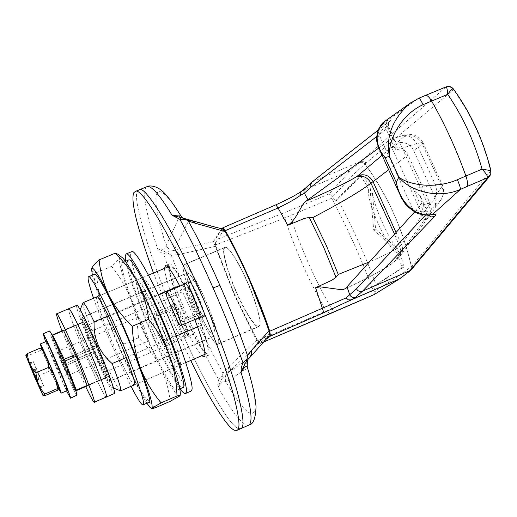 <?xml version="1.0" encoding="UTF-8"?>
<svg xmlns="http://www.w3.org/2000/svg" width="517" height="517" viewBox="0 0 517 517"><rect width="100%" height="100%" fill="white"/><g stroke="black" fill="none" stroke-linecap="round" stroke-linejoin="round"><path stroke-width="0.39" stroke-dasharray="2.58 1.94" d="M52.088 355.153L56.812 364.983L61.491 377.048L56.747 366.947L52.088 355.153M63.345 362.197L67.966 374.269L63.177 364.201L58.563 352.4L63.345 362.197M76.981 395.402C75.366 393.605 70.713 383.827 63.029 366.062C55.784 349.046 51.325 337.64 49.645 331.856L49.58 331.016M66.538 390.839L56.689 368.77L45.638 341.711M106.34 397.011L106.121 396.959C104.789 397.069 94.553 376.098 86.449 357.06C76.891 335.152 67.029 308.397 68.683 308.785L68.683 308.785C67.029 308.397 76.891 335.152 86.449 357.06C94.553 376.098 104.789 397.069 106.121 396.959L106.373 396.998M76.8 305.321L76.736 305.392C74.965 305.062 84.685 331.843 94.256 353.725C102.353 372.744 112.693 393.65 114.141 393.489L114.38 393.527M76.432 390.574L76.264 390.277L107.31 376.912L99.27 380.37L87.186 356.342L75.32 361.415L74.603 359.748L63.468 330.279L83.605 321.755L83.735 322.214L63.61 330.731M75.728 390.665L74.739 389.973L76.264 390.277L63.895 364.323L94.365 351.308L95.083 352.969L87.186 356.342L99.445 380.661L99.322 380.241L87.218 385.449L107.374 376.77L99.322 380.241L87.787 349.253L75.463 354.513L95.988 345.757L87.787 349.253L75.56 325.161L87.186 356.342L75.56 325.161L63.468 330.273M75.32 361.415L87.179 385.579L99.27 380.37L99.445 380.661L87.347 385.869L107.491 377.197L95.083 352.969L107.491 377.197L95.988 345.757L83.605 321.755L94.365 351.308L83.735 322.214L52.708 335.346L52.56 334.893M61.995 330.899L74.713 362.074L85.686 386.587M75.721 325.419L83.767 322.013L96.731 347.482L107.491 377.197L99.445 380.661L87.787 349.253L75.721 325.419L63.623 330.537L75.721 325.419M141.897 278.773L142.511 277.648C144.256 275.593 155.675 295.795 164.341 316.1C173.57 336.78 182.049 362.721 180.194 364.659L179.735 365.248C178.003 367.535 166.287 346.648 157.756 326.589C149.206 307.369 140.74 282.243 141.897 278.773M136.365 281.099L136.947 279.994C138.614 277.972 149.956 298.219 158.622 318.537C167.844 339.236 176.407 365.157 174.63 367.07L174.19 367.645C172.542 369.894 160.91 348.962 152.373 328.89C143.823 309.657 135.286 284.544 136.365 281.099M191.012 391.091C188.266 394.839 169.473 361.267 155.953 329.452C142.434 299.065 128.927 259.036 130.756 253.433L131.499 251.753M180.026 388.771C171.528 376.182 161.737 357.163 150.66 331.72C139.674 306.801 127.557 273.467 125.67 261.234M238.46 428.503L240.793 428.645L238.46 428.503C229.425 426.997 198.819 372.104 178.21 323.765C198.819 372.104 229.425 426.997 238.46 428.503M138.659 190.075L137.755 191.077C130.723 195.885 153.381 268.536 178.21 323.765C153.381 268.536 130.723 195.885 137.755 191.077L138.659 190.075M153.452 273.047L174.565 325.322L190.734 360.485M207.737 355.321L208.196 355.282C212.17 356.517 203.911 327.797 193.028 303.679C183.987 282.521 171.644 261.68 169.408 263.987L169.072 264.181C165.737 264.51 174.274 292.861 184.407 315.364C192.789 335.01 204.822 356.058 207.737 355.321M194.825 319.538L188.963 305.418L179.877 286.198M164.561 268.368C164.264 274.521 172.484 298.826 180.588 316.992C188.951 335.985 196.021 348.885 201.804 355.69M188.201 335.307L188.311 335.294C189.073 333.73 187.277 327.752 182.928 317.367C178.972 308.565 176.232 303.886 174.707 303.337L174.649 303.369C174.029 305.198 175.838 311.156 180.071 321.238C183.832 329.652 186.547 334.344 188.201 335.307M179.153 318.983C175.198 310.174 172.471 305.489 170.972 304.927L170.914 304.959C170.319 306.781 172.142 312.733 176.375 322.821C180.136 331.242 182.837 335.94 184.472 336.91L184.575 336.897C185.312 335.346 183.503 329.368 179.153 318.983M203.995 316.824L204.105 316.805C205.133 314.995 203.194 308.235 198.308 296.525C193.914 286.819 190.805 281.675 188.97 281.106L188.867 281.158C188.065 283.374 190.023 290.108 194.741 301.353C198.955 310.717 202.037 315.874 203.995 316.824M184.427 284.272C184.97 288.492 187.038 294.774 190.631 303.104C193.726 310.129 196.428 315.053 198.735 317.865M142.511 277.648L136.766 280.085C133.851 279.71 142.569 306.898 152.373 328.89C160.697 348.452 172.116 369.183 174.048 367.677L174.19 367.645C177.493 369.054 168.975 341.724 158.622 318.537C149.956 298.219 138.614 277.972 136.947 279.994L96.86 296.887C94.566 296.241 103.969 323.28 113.708 345.408C122.07 365.06 132.94 386.141 134.297 384.881M94.475 274.288L94.372 274.378C91.147 274.1 104.705 313.315 118.645 344.929C130.594 373.022 146.466 403.648 148.793 402.284L149.051 402.258M93.538 298.27C99.012 313.864 105.468 330.234 112.9 347.385L131.034 386.322M128.429 260.077L128.294 260.187C124.306 260.232 137.037 299.627 151.048 331.074C162.965 359.063 179.489 389.269 182.527 387.588L182.856 387.537M153.93 318.653C141.27 288.99 124.985 259.67 122.678 262.487L122.329 262.681C118.471 262.668 131.35 302.038 145.348 333.51C157.271 361.519 173.68 391.796 176.588 390.173L176.911 390.128C181.551 392.203 169.046 352.555 153.93 318.653M120.849 256.548L119.44 257.395C118.587 259.741 115.976 262.714 111.588 266.326C119.925 276.653 126.439 287.859 131.131 299.95C122.619 276.938 118.723 262.752 119.44 257.395L119.181 255.256M170.196 401.308C168.71 388.965 165.324 377.358 160.037 366.488C154.441 355.793 147.242 346.228 138.44 337.795C137.936 324.812 135.499 312.197 131.131 299.95C139.971 323.351 149.607 345.53 160.037 366.488C170.345 386.774 176.904 396.61 179.709 395.996L180.116 395.363M146.86 403.215C143.183 397.502 138.653 389.114 133.263 378.05C123.059 356.924 113.43 334.661 104.376 311.266C98.372 295.608 94.359 283.581 92.336 275.18M155.178 407.868C146.027 398.801 138.724 388.862 133.263 378.05C128.132 367.076 124.991 355.741 123.828 344.051C115.692 334.266 109.21 323.338 104.376 311.266C99.865 299.02 97.267 286.127 96.589 272.601C93.428 272.304 91.748 271.289 91.535 269.564L91.554 269.189M138.44 337.795L123.828 344.051M111.588 266.326L96.589 272.601M144.249 327.571C141.335 321.005 139.39 317.477 138.42 316.992L138.382 317.005C138.104 318.31 139.558 322.744 142.744 330.311C145.542 336.638 147.474 340.173 148.528 340.923L148.586 340.916C148.974 339.824 147.526 335.378 144.249 327.571M63.352 362.1L58.124 351.14L63.171 364.291L68.393 375.277L63.352 362.1M186.831 274.094L187.49 272.963C190.741 273.939 196.266 283.045 204.073 300.274C210.813 315.196 216.52 334.118 214.684 335.552L214.258 335.972C210.949 334.964 205.391 325.826 197.591 308.559C190.476 291.911 186.889 280.421 186.831 274.094M81.899 318.453L82.035 317.535C84 319.086 88.821 328.625 96.498 346.164C103.135 361.344 109.998 380.04 109.274 380.997L109.126 381.3C107.116 379.704 102.276 370.12 94.598 352.562C87.418 335.707 83.185 324.333 81.899 318.453M183.257 266.294L184.097 264.814C186.198 262.726 197.106 280.796 204.952 299.149C213.489 318.052 220.656 341.924 218.29 343.592L217.78 344.076C215.679 346.371 204.532 327.746 196.796 309.58C189.228 292.738 182.062 270.365 183.257 266.294M247.094 281.177C255.682 299.944 262.287 323.933 259.379 325.826L258.746 326.369C256.109 328.89 244.431 310.594 236.734 292.512C229.121 275.781 222.407 253.336 224.12 249.058L225.225 247.475C227.848 245.174 239.281 262.914 247.094 281.177M222.685 227.919L275.871 204.829M275.807 204.913C288.001 199.439 296.81 194.747 302.232 190.844L313.224 181.273L390.858 120.403C392.733 118.904 392.177 118.49 389.178 119.149L385.133 121.068M305.082 188.459L306.503 187.49M380.557 151.888L378.237 146.776L377.636 144.178L377.455 140.702L378.043 137.257L380.066 132.623L382.677 129.36L386.658 127.066L388.778 126.736L388.008 127.828C387.039 125.314 387.556 123.098 389.559 121.172L390.858 120.403M386.658 127.066C385.417 123.621 386.257 120.984 389.178 119.149L418.738 98.301L445.712 87.218C448.885 86.197 451.457 87.069 453.428 89.829C470.657 113.533 483.046 140.495 490.588 170.72L490.071 175.67M413.71 150.589L434.778 196.854C436.891 202.057 436.251 206.781 432.845 211.026L431.508 212.338L399.744 142.485C406.052 142.188 410.705 144.889 413.71 150.589L422.299 144.017L422.932 142.421L416.624 143.584L395.705 150.182L385.423 127.55C384.099 124.332 384.687 121.779 387.181 119.899M414.97 211.918L414.104 211.453L412.689 208.849L379.051 134.704L378.03 130.362L378.308 129.657M428.173 215.253L426.958 213.547L427.404 211.731L421.484 211.673L417.658 210.942L411.674 208.338L407.971 205.844L402.685 199.95L398.426 191.316M425.426 215.182L426.958 213.547L421.898 202.405L420.282 196.053L427.404 211.731L430.506 214.975L427.21 214.167L425.058 211.576M429.259 215.169L426.59 214.872L424.231 212.842L413.283 188.886L435.34 184.653L442.061 184.369L441.796 186.779L434.778 196.854M373.209 290.612L375.316 291.678L373.487 286.295L376.118 284.99C365.719 256.51 352.937 228.068 337.769 199.672L335.236 201.152L332.269 195.853L331.727 198.25C348.012 229.096 361.835 259.883 373.209 290.612L331.681 308.63L334.609 311.745M411.325 102.353L418.802 98.23M445.964 86.927L450.52 86.817M445.712 87.218L360.633 161.44L363.625 161.265L366.094 163.017L453.428 89.829L453.525 89.189M490.969 170.636L412.469 265.583L411.758 269.163M395.705 150.182L395.841 142.278L393.023 138.866L388.008 127.828L376.706 136.527M420.282 196.053L413.283 188.886M412.469 265.583L401.812 274.068L375.135 290.864M332.786 196.583L355.819 172.135L366.094 163.017M410.595 270.514L411.383 266.811C402.898 229.296 387.414 195.045 364.924 164.044L362.495 162.28L359.548 162.416L350.552 170.61L328.999 193.998L332.269 195.853M375.316 291.678L374.47 294.419M328.999 193.998L289.591 210.568L290.231 215.725C301.165 249.045 314.982 280.014 331.681 308.63L326.208 310.95L330.124 313.677M331.727 198.25L284.77 218L285.197 212.364L214.768 240.302L215.563 244.929L284.77 218C295.75 251.32 309.56 282.301 326.208 310.95L257.77 340.645L260.219 343.501L263.476 342.105M375.601 229.186L397.405 248.606C389.307 240.308 374.67 207.879 372.46 193.371L375.601 229.186L373.701 229.994L370.489 194.205L370.482 189.022L368.492 189.855C366.359 201.481 388.674 250.965 396.765 252.464L398.762 256.102L401.354 265.732L401.399 268.233L373.487 286.295M397.405 248.606L395.434 249.452L398.756 251.611L400.759 255.243L403.363 264.859L403.409 267.367L376.118 284.99M337.769 199.672L361.758 174.94L363.406 176.375L368.879 184.672L370.482 189.022M395.434 249.452L373.701 229.994M431.508 212.338L424.722 220.19L391.737 147.558L399.744 142.485M424.722 220.19L428.231 217.418C431.559 213.275 432.193 208.642 430.125 203.53L408.023 154.938C404.346 148.366 398.917 145.904 391.737 147.558M345.246 288.699L345.963 288.376C365.952 279.329 389.146 266.707 394.187 261.35L395.964 259.521L435.101 204.829L439.825 201.378C443.386 196.622 444.045 191.762 441.796 186.779L422.299 144.017C418.117 136.714 412.043 134.265 404.081 136.675L382.082 155.262M432.845 211.026L439.825 201.372C443.974 196.189 444.717 190.527 442.048 184.382M395.964 259.521L399.861 256.684C402.782 253.026 403.338 248.994 401.509 244.586L399.583 246.551C395.02 250.086 385.146 255.127 369.965 261.667M394.187 261.35L397.25 259.353C400.798 255.43 401.573 251.165 399.583 246.551L394.607 234.246M396.087 232.592L401.483 244.535M378.69 148.088L390.755 139.241L393.023 138.866M421.898 202.405L420.715 205.191L414.744 211.828M74.603 359.748L94.365 351.308L95.083 352.969L64.612 365.991L63.068 365.59L74.7 389.883L63.462 360.129M257.77 340.645C243.326 315.932 225.082 274.501 215.563 244.929M222.161 228.74L214.768 240.302M260.271 343.469L265.951 339.352M368.492 189.855L366.889 185.513L361.396 177.221L359.748 175.786L335.236 201.152M372.46 193.371L370.489 194.205M44.914 395.667C39.744 390.29 36.946 383.944 36.513 376.634C31.311 370.741 28.435 363.787 27.879 355.767L25.856 355.347M42.051 348.374L40.391 350.455C45.593 356.446 48.443 363.406 48.934 371.329C54.078 376.57 56.909 382.89 57.432 390.29M59.287 388.668C58.628 388.131 55.778 382.011 50.724 370.301C45.593 358.21 42.724 350.946 42.123 348.523L42.142 348.439M67.236 390.542C66.073 389.152 62.563 381.675 56.708 368.117C50.853 354.326 47.396 345.537 46.343 341.743M58.964 389.133L50.724 370.676L41.541 348.135M36.655 369.196L33.185 361.267L36.888 370.708L43.816 386.289L36.623 368.673L36.655 369.196L32.72 370.876M29.333 363.367L33.418 361.635M32.519 370.418L36.623 368.673M36.035 378.657L40.139 376.899M36.177 379.394L40.261 377.649M39.421 387.007L43.506 385.255M39.622 387.556L43.557 385.869M36.436 380.001L40.332 378.334M36.306 380.531L40.345 378.806M33.308 372.234L36.888 370.708M32.998 371.529L36.746 369.926M29.624 364.046L33.527 362.385M48.934 371.329L36.513 376.634M40.391 350.455L27.879 355.767M196.777 309.599C188.776 291.84 181.499 268.51 183.289 265.544L184.02 264.614C186.126 262.52 197.093 280.673 204.971 299.123C213.12 317.186 220.32 340.432 218.549 343.346L217.864 344.277C215.757 346.584 204.545 327.856 196.777 309.599M236.521 292.622C228.469 274.973 221.696 251.546 224.023 248.367L224.947 247.359C227.583 245.052 239.067 262.875 246.919 281.229C255.114 299.175 261.802 322.511 259.508 325.639L258.636 326.654C255.993 329.18 244.257 310.795 236.521 292.622M96.899 345.421C88.75 326.266 79.308 307.932 79.45 311.421L80.497 316.566C83.534 326.078 88.245 338.247 94.617 353.072C103.038 372.414 108.738 383.84 111.711 387.343L112.163 387.136C113.171 386.309 104.945 363.826 96.899 345.421M120.228 390.736C118.374 389.075 114.625 382.315 108.997 370.45C96.957 360 91.27 346.823 91.936 330.912L84.071 308.953L82.907 302.91M146.602 186.811L145.645 187.833C142.673 195.348 146.666 215.699 157.62 248.903L160.218 252.005L163.21 253.925L169.169 253.95L166.319 252.218L157.62 248.903C164.051 250.021 166.913 248.897 166.196 245.517C167.786 248.677 170.358 250.306 173.906 250.409L188.867 220.326L190.928 220.358M165.421 252.083L163.779 254.157C170.604 275.16 178.882 296.881 188.621 319.312C198.476 341.685 208.493 361.784 218.678 379.607L217.702 383.407L218.071 387.123L221.741 378.812L222.497 375.73L218.678 379.607L221.224 379.556M197.572 308.584C205.423 325.969 211.014 335.165 214.348 336.173C217.256 336.974 211.653 316.934 204.092 300.248L193.959 280.175C190.65 274.844 188.466 272.375 187.406 272.769C186.243 273.008 186.475 276.324 188.098 282.702L197.572 308.584M109.514 381.32C111.052 380.473 96.052 342.551 87.199 325.419C84.336 319.816 82.655 317.095 82.151 317.251L81.996 317.49C81.822 318.252 82.655 321.29 84.497 326.608C91.186 345.989 107.73 382.212 109.417 381.417L109.514 381.32M169.169 253.95L171.301 255.269L179.044 254.461L215.098 246.409L215.828 246.635L215.376 242.925L213.392 241.665L166.319 252.218M221.741 378.812L258.41 343.779L256.497 340.309L256.762 339.475L234.673 294.645L234.285 294.89L213.392 241.665L221.483 228.973L225.515 231.681M179.044 254.461L176.736 251.727L173.906 250.409M184.323 218.368L188.867 220.326L221.483 228.973L222.213 228.753M225.574 231.868C233.38 245.581 241.2 261.266 249.026 278.922L269.021 330.195L269.267 333.749L268.834 336.173L248.729 358.927M248.716 425.129L246.26 425.045C239.901 421.846 230.504 409.206 218.071 387.123L218.071 387.123C221.728 381.759 224.365 380.053 225.974 382.005L247.462 368.136C246.034 364.362 246.648 360.982 249.291 358.01L249.588 357.751M256.762 339.475L258.83 341.466L258.41 343.779L268.898 336.108M247.372 367.322L247.462 368.136C264.801 425.562 251.23 426.344 225.974 382.005C224.714 378.644 225.263 375.639 227.629 372.983L228.766 370.405L228.411 367.038L222.969 373.216L222.497 375.73M234.285 294.89L256.497 340.309L228.411 367.038M180.562 215.324L182.255 217.993M182.262 217.993L185.351 219.919L188.795 220.5M222.969 373.216C213.624 356.064 204.37 337.058 195.2 316.204L171.301 255.269M234.673 294.645L215.828 246.635M108.331 315.816L158.247 294.671M179.58 285.63L183.315 284.046L201.365 325.258L197.604 326.867M176.135 336.089L126.348 357.46M108.997 370.45L193.578 334.085C200.344 346.972 204.926 353.376 207.336 353.298C209.359 351.696 207.375 342.344 201.365 325.258M183.315 284.046C176.846 271.916 172.491 265.9 170.229 265.984C168.128 267.741 170.216 277.416 176.491 295.007L193.578 334.085M176.491 295.007L91.936 330.912M166.338 337.866L156.903 316.21L154.512 313.043C152.134 313.199 165.518 344.555 167.34 343.191L166.338 337.866L187.051 328.98L177.615 307.389L175.108 304.28C172.452 304.552 185.81 335.83 187.91 334.357L187.652 330.622L187.051 328.98M200.674 312.268L201.507 313.851L203.659 315.758C206.987 315.499 191.994 280.311 189.409 282.159L189.603 286.689L190.262 288.512L200.674 312.268L177.893 322.013M96.731 347.482L76.206 356.245L96.731 347.482M301.527 191.212L350.552 170.61M312.19 181.887L360.633 161.44L359.548 162.416L362.527 162.241L364.989 163.973C387.479 194.974 402.969 229.238 411.454 266.766L410.66 270.443M289.591 210.568L285.197 212.364M63.895 364.323L63.068 365.59L51.829 336.548L52.708 335.346L63.895 364.323M63.869 361.079L51.855 336.612L52.256 335.436M52.127 335.184L51.829 336.548L63.042 365.525L74.739 389.973L75.605 390.309M435.101 204.829C436.497 202.8 434.797 202.263 430.002 203.226C436.18 198.832 437.964 192.641 435.34 184.653L416.624 143.584C413.432 137.619 408.656 134.982 402.31 135.661L399.673 136.553C404.268 135.195 405.735 135.241 404.081 136.675M391.957 138.776L405.334 134.924L411.551 134.556L414.563 135.208L418.802 137.438L421.174 139.732L422.912 142.427M388.655 169.75L408.023 154.938M430.125 203.53L401.509 244.586M390.755 139.241L399.673 136.553M430.002 203.226L420.715 205.191M361.693 174.985L359.683 175.825M403.409 267.367L401.399 268.233M403.363 264.859L401.354 265.732M400.759 255.243L398.762 256.102M398.756 251.611L396.765 252.464M368.879 184.672L366.889 185.513M363.406 176.375L361.396 177.221M193.959 280.175L87.199 325.419M249.291 358.01L227.629 372.983M180.142 215.007L166.196 245.517C148.857 192.686 153.168 171.45 180.142 215.007M188.621 319.312L195.2 316.204M215.376 242.925L223.564 230.298M269.267 333.749L258.83 341.466M166.952 339.507L187.652 330.622M156.173 314.769L176.872 305.954M156.903 316.21L177.615 307.389M178.714 323.61L201.507 313.851M167.482 298.18L190.262 288.512M166.81 296.357L189.603 286.689M52.075 354.901L58.563 352.142M67.966 374.269L61.491 377.048M134.407 384.861L179.729 365.248M208.196 355.282L204.331 356.956M169.408 263.987L165.459 265.648M188.311 335.294L184.582 336.897M174.707 303.337L170.972 304.927M204.105 316.805L199.995 318.569M188.97 281.106L184.802 282.87M125.437 261.331L122.678 262.487M176.911 390.128L179.793 388.874M151.733 408.663L150.04 407.39M138.42 316.992L58.137 351.133M68.393 375.277L148.586 340.916M187.49 272.963L82.035 317.535M214.258 335.972L109.126 381.3M184.097 264.814L225.225 247.475M258.746 326.369L217.78 344.076M395.841 142.278L388.778 126.736C388.202 123.705 388.538 121.786 389.786 120.972L378.089 130.174M263.47 342.112L260.219 343.501M399.861 256.684L428.231 217.418M399.079 257.485L397.25 259.353C386.251 268.446 380.906 270.507 371.742 275.742L344.632 289.055M422.925 142.421L442.061 184.369M361.758 174.94L359.748 175.786M39.744 388.034L43.816 386.289M29.114 362.999L33.185 361.267M258.636 326.654L217.864 344.277M224.947 247.359L184.02 264.614M79.45 311.421L80.167 309.664M113.546 388.073L111.711 387.343M214.348 336.173L109.417 381.417M82.151 317.251L187.406 272.769M175.108 304.28L154.512 313.043M187.91 334.357L167.34 343.191M203.659 315.758L200.312 317.192M189.409 282.159L186.01 283.6M207.336 353.298L205.094 354.268M185.784 362.624L134.446 384.842M96.996 296.816L148.489 275.134M167.87 266.972L170.229 265.984"/><path stroke-width="0.78" d="M49.58 331.016L49.613 331.003C51.189 332.735 55.823 342.474 63.501 360.22C70.15 375.581 77.421 394.316 77.039 395.13L70.519 398.187L66.538 390.839M45.638 341.711L43.118 333.749C44.617 335.52 49.199 345.285 56.87 363.05C63.513 378.425 70.855 397.146 70.551 397.928L70.506 398.193M94.288 402.226L106.34 397.011C108.615 398.891 98.825 371.865 88.581 348.406C79.857 327.92 69.498 307.059 68.813 308.681L56.573 313.884C56.172 314.562 57.982 320.236 61.995 330.899M106.373 396.998L114.38 393.527C116.777 395.356 107.135 368.298 96.879 344.871C88.161 324.405 77.686 303.615 76.884 305.282L76.8 305.321M85.686 386.587C90.294 396.274 93.086 401.47 94.062 402.174L94.262 402.239C96.349 404.204 86.326 377.236 76.109 353.725C67.372 333.213 57.193 312.242 56.676 313.793M106.34 397.011C108.615 398.891 98.825 371.865 88.581 348.406C79.857 327.92 69.498 307.059 68.813 308.681L76.884 305.282M87.179 385.579L76.206 356.245L63.468 330.273L52.56 334.893L65.077 360.989L76.296 390.154L76.432 390.574L75.728 390.665M131.499 251.753L131.764 251.637C134.549 248.477 152.599 280.317 166.448 312.746C180.937 345.233 194.36 386.005 191.801 389.896L191.012 391.091L185.474 393.508C184.524 393.96 182.708 392.377 180.026 388.771M125.67 261.234L125.224 255.741L126.18 253.97C128.843 250.855 146.763 282.78 160.625 315.228C175.101 347.747 188.653 388.5 186.223 392.325L185.474 393.508M190.734 360.485C208.849 398.2 227.713 428.296 234.556 430.228L236.896 430.37C240.87 429.155 239.145 415.222 231.719 388.571C222.672 359.011 210.949 327.797 196.538 294.942C172.607 239.1 141.109 185.991 135.364 191.426L133.8 192.705C130.478 200.622 137.031 227.402 153.452 273.047M236.896 430.37L240.838 428.625C244.896 427.372 243.255 413.406 235.901 386.735C226.924 357.163 215.234 325.956 200.822 293.113C176.904 237.303 145.245 184.291 139.357 189.784L135.364 191.426M179.877 286.198C172.439 272.097 167.631 265.247 165.459 265.648L164.561 268.368M201.804 355.69L204.267 356.982C206.684 355.211 203.536 342.732 194.825 319.538M198.735 317.865L199.95 318.588C200.939 316.792 198.987 310.032 194.095 298.315C189.707 288.602 186.611 283.458 184.802 282.87L184.427 284.272M134.297 384.881L134.407 384.861C137.108 386.548 127.848 359.399 117.559 336.05C108.854 315.635 98.088 295.026 96.996 296.816L83.127 302.658C84.465 302.968 88.129 309.36 94.126 321.839C93.422 338.616 99.426 352.523 112.137 363.561C118.076 378.883 120.965 387.873 120.804 390.516L120.228 390.736L113.546 388.073M131.034 386.322C137.315 398.433 141.244 404.624 142.808 404.882L143.06 404.869C146.964 407.286 133.528 367.858 118.503 333.756C105.798 303.97 90.223 274.204 88.62 276.737L88.355 276.899C87.347 277.913 89.073 285.035 93.538 298.27M143.06 404.869L149.051 402.258C153.084 404.611 139.816 365.151 124.771 331.08C112.079 301.321 96.375 271.632 94.65 274.21L94.475 274.288M179.793 388.874L182.856 387.537C187.626 389.553 175.282 349.873 160.154 316.003C147.5 286.36 131.092 257.117 128.655 259.986L128.429 260.077M180.116 395.363L180.336 393.508C180.052 387.143 176.426 374.411 169.46 355.308C159.824 329.542 149.335 305.444 137.981 283.012C131.402 270.229 126.335 261.906 122.775 258.028L120.849 256.548M92.336 275.18L91.58 269.034C92.633 265.673 98.411 274.417 108.906 295.265C119.989 317.903 130.478 342.099 140.359 367.858C149.478 392.306 153.297 405.742 151.817 408.172L151.733 408.663L155.178 407.868L170.196 401.308L179.709 395.996L180.136 395.376L176.988 395.957C176.568 381.966 174.061 368.421 169.46 355.308C164.484 342.312 157.53 330.311 148.605 319.293C147.119 306.368 143.577 294.276 137.981 283.012C132.022 271.877 124.351 261.97 114.968 253.285L117.656 254.086L119.181 255.256M91.554 269.189L91.58 269.034C92.084 266.85 94.598 263.799 99.109 259.896C100.233 272.091 103.497 283.878 108.906 295.265C114.696 306.529 122.484 316.863 132.274 326.253C132.895 340.884 135.59 354.746 140.359 367.858C145.503 380.829 152.418 392.506 161.11 402.885L151.817 408.172L150.04 407.39L146.86 403.215M176.988 395.957L161.11 402.885M148.605 319.293L132.274 326.253M114.968 253.285L99.109 259.896M222.833 227.797L275.891 204.816L278.062 207.989L225.289 230.634L222.833 227.797L222.161 228.74M376.706 136.527L310.924 187.18L304.287 193.235L300.293 195.458C295.188 199.135 287.782 203.31 278.062 207.989L287.749 225.289C297.146 219.473 301.075 204.079 306.07 201.152L378.69 148.088M308.048 199.924L304.061 192.595L304.022 190.411L305.082 188.459L301.527 191.206M378.03 130.355L378.728 129.011C375.31 138.795 377.449 148.366 385.139 157.717L380.861 152.386L378.237 146.776C377.119 141.703 375.355 140.979 378.03 130.362M385.133 121.068L378.728 129.011M265.951 339.352L270.469 336.082L269.745 331.235L346.112 297.895L356.471 288.809L425.426 215.182M414.744 211.828L345.246 288.699L343.417 289.404L340.192 289.526L320.197 286.845L315.577 287.717L323.829 312.682L270.469 336.082M416.431 212.099L414.111 211.453C404.649 204.797 405.283 203.711 401.451 197.979L398.187 190.599L396.255 182.23C399.098 196.137 405.826 206.089 416.431 212.099L424.664 214.717L428.503 214.962L432.509 214.452C435.624 214.006 436.316 214.704 434.584 216.545L362.514 291.181L355.657 297.236L351.037 299.899L323.829 312.682M355.657 297.236C353.117 298.025 351.166 297.243 349.789 294.89L347.088 287.129M434.584 216.545L431.32 216.894L428.173 215.253M457.39 179.716L465.92 176.006C467.698 181.351 467.969 184.892 466.728 186.618L460.388 189.422C437.356 199.607 409.186 190.573 398.846 177.131C407.926 184.453 434.028 189.81 457.39 179.716C459.581 184.918 460.576 188.149 460.388 189.422L432.509 214.452L429.259 215.169M430.331 214.826L428.289 215.246M453.525 89.189L453.222 88.775C452.239 88.75 450.404 90.598 447.722 94.314C447.373 89.551 446.83 87.076 446.081 86.882L425.517 95.386C427.204 95.167 429.226 97.041 431.585 101.002C444.859 124.209 456.298 149.206 465.92 176.006L482.064 169.143C474.367 141.593 462.922 116.655 447.722 94.314L423.08 104.667C400.048 115.181 388.177 140.902 389.379 156.263C385.682 136.708 392.461 119.123 409.71 103.503L411.325 102.353M423.08 104.667C421.025 100.505 419.623 98.346 418.88 98.198L418.802 98.23M490.071 175.67L487.518 177.751C487.886 176.265 486.064 173.395 482.064 169.143L490.911 170.636C483.343 140.178 470.78 112.893 453.222 88.775C451.296 86.597 448.918 85.964 446.081 86.882L445.964 86.927M453.312 88.814L450.52 86.817M490.911 170.636L490.743 174.287L490.917 170.642M466.728 186.618L487.518 177.751L490.743 174.287M490.73 174.326L489.244 176.743L411.312 269.693L409.962 270.617L487.389 178.016M369.965 261.667L338.241 274.437L335.992 277.299L323.39 246.577L309.218 217.444L312.811 217.612C342.461 201.966 361.835 190.469 370.922 183.128C367.516 177.079 362.579 175.017 356.097 176.93C346.875 182.591 330.441 190.56 306.788 200.842L306.07 201.152M387.246 156.994L385.139 157.717L396.255 182.23L398.846 177.131L389.379 156.263L387.246 156.994M410.66 270.443L399.899 278.657L374.159 294.567L399.395 278.915L410.595 270.514M330.124 313.677L374.159 294.567M263.476 342.105L330.337 313.586M394.607 234.246L370.922 183.128L373.067 181.667C369.655 175.56 364.653 173.525 358.068 175.554L356.097 176.93M309.218 217.444L304.384 218.413L287.749 225.289M315.577 287.717L332.017 280.182L335.992 277.299M373.087 181.719L396.087 232.592M225.289 230.634C240.134 256.064 259.605 300.086 269.745 331.235M25.856 355.347L27.472 353.512C27.873 360.885 30.71 367.303 35.983 372.776C36.526 380.932 39.46 388.028 44.785 394.064L43.027 395.641L44.914 395.667L57.432 390.29L59.287 388.681L57.51 388.597C57.038 380.538 54.136 373.442 48.811 367.303C48.32 359.845 45.444 353.447 40.19 348.122L42.051 348.374M43.014 395.628L34.678 377.151L25.85 355.392L34.167 373.836L43.014 395.628M42.142 348.439L50.666 366.792C55.797 378.896 58.673 386.173 59.287 388.61L59.287 388.668M46.343 341.743L46.362 341.407C47.499 342.758 51.002 350.209 56.851 363.755C62.628 377.352 66.092 386.134 67.229 390.096L67.236 390.542L61.168 393.146L58.964 389.133M41.541 348.135L40.268 343.986C41.347 345.369 44.817 352.84 50.66 366.398C56.443 380.001 59.933 388.778 61.129 392.72L61.155 393.153M32.571 370.941L39.744 388.034L32.72 370.876M32.849 372.427L33.308 372.234M40.19 348.122L27.472 353.512M48.811 367.303L35.983 372.776M57.51 388.597L44.785 394.064M80.167 309.664L83.127 302.658M247.372 367.322L247.229 366.85C252.18 382.877 255.114 396.106 256.031 406.543C255.65 418.382 253.214 424.58 248.716 425.129C253.446 422.305 250.881 404.695 241.019 372.305L241.297 367.613L242.641 363.541L242.984 362.876L245.284 363.231L241.019 372.305C244.399 367.167 246.473 365.345 247.223 366.85L247.223 366.85C247.32 361.17 247.617 358.824 248.121 359.806L245.284 363.231M245.879 362.378L247.145 358.578L242.984 362.876C234.821 339.624 224.85 314.633 213.075 287.904C201.365 261.227 190.314 238.376 179.91 219.35L172.045 215.234L182.863 218.096L185.939 219.408L179.91 219.35L181.377 217.857M248.716 425.129L240.838 428.625C244.896 427.372 243.255 413.406 235.901 386.735C226.924 357.163 215.234 325.956 200.822 293.113C176.904 237.303 145.245 184.291 139.357 189.784L146.602 186.811M225.515 231.681L195.484 223.312L188.311 221.05L185.939 219.408M222.213 228.753L225.044 231.248C233.038 245.174 240.987 261.053 248.884 278.889L249.026 278.922M190.928 220.358L192.072 220.656L195.484 223.312M182.456 218.019L184.323 218.368M247.145 358.578L247.585 355.767L251.443 350.41L269.047 330.848L269.021 330.195M248.729 358.927L251.365 354.636L251.443 350.41M249.588 357.751L269.047 335.953L269.047 330.848L259.87 305.34L248.884 278.889M268.898 336.108L269.771 333.743L269.131 330.408L249.039 278.876C241.148 261.072 233.277 245.297 225.444 231.558L222.724 228.863C218.226 228.184 204.331 224.01 192.072 220.656L182.863 218.096M182.566 218.038L181.732 217.915L183.141 218.051L180.698 215.544C169.964 198.379 164.135 192.402 161.362 190.275C153.103 183.878 146.143 186.469 147.326 186.514C151.817 185.894 160.057 195.465 172.045 215.234C177.745 216.022 180.633 216.132 180.698 215.544L180.562 215.324M188.311 221.05C198.522 239.261 209.055 260.71 219.912 285.39C230.808 310.116 240.03 333.575 247.585 355.767M94.126 321.839L108.331 315.816M158.247 294.671L179.58 285.63M197.604 326.867L176.135 336.089M126.348 357.46L112.137 363.561M178.714 323.61L180.73 325.574C183.722 325.464 168.697 290.186 166.448 291.892L166.81 296.357L167.482 298.18L178.714 323.61M300.293 195.458L300.261 193.015L301.527 191.212C296.409 194.883 287.866 199.42 275.891 204.816M310.924 187.18L310.652 184.362L312.19 181.887L305.088 188.459M399.395 278.915L351.037 299.899L348.374 299.854L346.112 297.895M411.758 269.163L408.953 271.774L409.962 270.617L362.514 291.181C359.903 292.008 357.893 291.22 356.471 288.809M384.441 121.56L409.71 103.503L418.88 98.198L425.278 95.483M312.811 217.612L326.233 245.31L338.241 274.437M52.256 335.436L63.623 330.537M63.462 360.129L64.334 359.257L75.463 354.513M63.869 361.079L65.077 360.989L76.206 356.245M87.218 385.449L75.605 390.309M373.067 181.667L388.655 169.75M382.082 155.262L358.068 175.554M213.075 287.904L219.912 285.39M49.613 331.003L43.118 333.749M131.764 251.637L126.18 253.97M88.62 276.737L94.65 274.21M128.655 259.986L125.437 261.331M122.775 258.028L117.656 254.086M180.336 393.508L180.136 395.376M378.089 130.174L312.19 181.887M378.308 129.657C380.861 124.894 382.897 122.206 384.409 121.585M414.97 211.918C417.393 213.734 421.833 214.846 428.276 215.246M380.557 151.888L398.426 191.316M374.295 294.509L263.47 342.112M52.56 334.893L52.127 335.184M76.432 390.574L87.347 385.869M41.851 348.219L42.252 348.523M46.362 341.407L40.268 343.986M200.312 317.192L180.73 325.574M186.01 283.6L166.448 291.892M205.094 354.268L185.784 362.624M134.446 384.842L120.635 390.826M148.489 275.134L167.87 266.972"/></g></svg>
